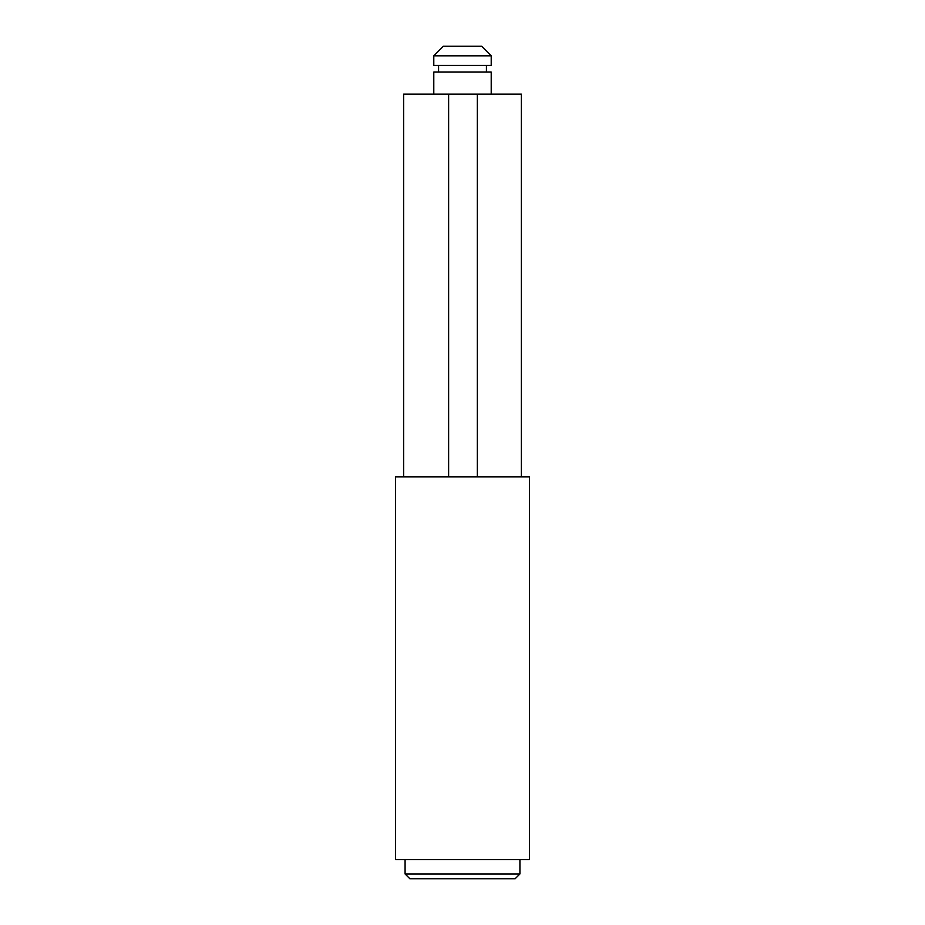 <?xml version="1.0" encoding="UTF-8"?>
<svg xmlns="http://www.w3.org/2000/svg" width="925" height="925" viewBox="0 0 925 925"><rect width="100%" height="100%" fill="white"/><g stroke="black" fill="none" stroke-linecap="round" stroke-linejoin="round"><path stroke-width="1.39" d="M405.081 873.963L409.868 878.75L515.132 878.75L519.919 873.963L405.081 873.963L519.919 873.963L519.919 859.614L519.919 873.963L515.132 878.75L409.868 878.75L405.081 873.963L405.081 859.614L405.081 873.963M491.21 94.096L491.21 72.081L433.79 72.081L433.79 94.096L433.79 72.081L491.21 72.081L491.21 94.096M486.423 72.081L486.423 65.386L486.423 72.081M438.577 65.386L438.577 72.081L438.577 65.386M491.21 65.386L491.21 55.824L433.79 55.824L433.79 65.386L491.21 65.386L433.79 65.386L433.79 55.824L491.21 55.824L481.636 46.25L443.364 46.25L433.79 55.824L443.364 46.25L481.636 46.25L491.21 55.824L491.21 65.386M403.647 94.096L403.647 476.849L403.647 94.096L448.625 94.096L403.647 94.096M521.353 94.096L521.353 476.849L521.353 94.096L477.335 94.096L521.353 94.096M448.625 94.096L477.335 94.096L477.335 476.849L448.625 476.849L477.335 476.849L477.335 94.096L448.625 94.096L448.625 476.849L448.625 94.096M449.434 476.849L395.518 476.849L395.518 859.614L529.482 859.614L529.482 476.849L477.335 476.849L529.482 476.849L529.482 859.614L395.518 859.614L395.518 476.849L448.625 476.849"/></g></svg>
